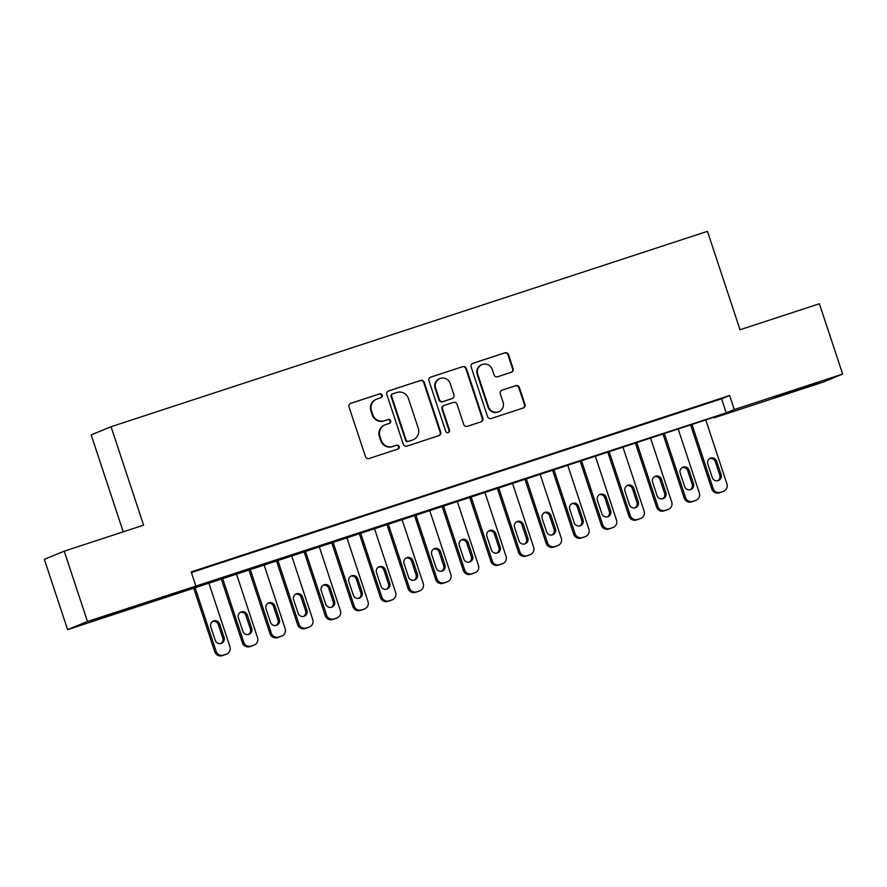 <?xml version="1.0" encoding="UTF-8"?>
<svg xmlns="http://www.w3.org/2000/svg" width="887" height="887" viewBox="0 0 887 887"><rect width="100%" height="100%" fill="white"/><g stroke="black" fill="none" stroke-linecap="round" stroke-linejoin="round"><path stroke-width="1.33" d="M382.164 395.17A2.04 1.996 67.7 0 0 379.625 393.861L350.831 403.286A2.905 2.849 67.7 0 0 349.034 406.945L365.466 456.628A2.905 2.849 67.7 0 0 369.092 458.501L397.886 449.066A2.04 1.996 67.7 0 0 399.15 446.516A2.04 1.996 67.7 0 0 396.611 445.207L392.886 446.427A9.302 9.125 67.7 0 1 381.288 440.429L379.913 436.293A9.302 9.125 67.7 0 1 385.668 424.618L389.393 423.398A2.04 1.996 67.7 0 0 390.657 420.837A2.04 1.996 67.7 0 0 388.118 419.529L384.393 420.748A9.302 9.125 67.7 0 1 372.795 414.761L371.431 410.614A9.302 9.125 67.7 0 1 377.175 398.939L380.9 397.72A2.04 1.996 67.7 0 0 382.164 395.17M380.745 397.775A2.04 1.996 67.7 0 0 379.093 394.072L350.387 403.485M397.72 449.121A2.04 1.996 67.7 0 0 396.068 445.429L392.886 446.427M389.227 423.454A2.04 1.996 67.7 0 0 387.586 419.751L384.393 420.748M792.634 391.633L774.883 397.165L782.822 394.272L818.756 382.652L792.634 391.633M109.245 615.523L91.494 621.055L99.444 618.172L135.378 606.553L109.245 615.523M511.344 372.274A2.905 2.849 67.7 0 0 513.141 368.626L508.528 354.689A2.905 2.849 67.7 0 0 504.914 352.815L472.926 363.293A2.905 2.849 67.7 0 0 471.13 366.941L487.562 416.635A2.905 2.849 67.7 0 0 491.187 418.509L523.164 408.031A2.905 2.849 67.7 0 0 524.971 404.372L519.394 387.541A2.905 2.849 67.7 0 0 515.768 385.668L502.086 390.147A2.905 2.849 67.7 0 0 500.29 393.795L503.051 402.144A7.783 7.628 67.7 0 1 498.76 411.723A7.783 7.628 67.7 0 1 488.549 406.9L477.727 374.181A7.783 7.628 67.7 0 1 482.029 364.612A7.783 7.628 67.7 0 1 492.23 369.435L494.037 374.891A2.905 2.849 67.7 0 0 497.662 376.753L511.344 372.274M67.6 629.637L44.35 559.331L64.219 551.171L143.605 525.159L111.052 426.725L707.46 231.319L740.013 329.764L819.4 303.753L842.65 374.07L822.781 382.23L714.401 417.733L722.462 414.429L67.6 629.637L87.469 621.488L726.22 412.887L734.27 409.572L842.65 374.07M64.219 551.171L87.469 621.488M191.404 572.514L721.563 398.817L729.624 395.513L191.204 571.915L195.85 585.974M729.624 395.513L734.27 409.572M424.241 382.297A2.905 2.849 67.7 0 0 420.615 380.423L388.639 390.901A2.905 2.849 67.7 0 0 386.843 394.549L403.275 444.243A2.905 2.849 67.7 0 0 406.9 446.117L438.877 435.639A2.905 2.849 67.7 0 0 440.673 431.991L424.241 382.297L423.709 382.519A2.905 2.849 67.7 0 0 420.083 380.645L388.196 391.1M430.783 377.097L462.759 366.619A2.905 2.849 67.7 0 1 466.385 368.493L482.827 418.187A2.905 2.849 67.7 0 1 481.02 421.835L467.338 426.314A2.905 2.849 67.7 0 1 463.713 424.441L457.049 404.295A2.905 2.849 67.7 0 0 453.423 402.421L444.343 405.392A2.905 2.849 67.7 0 0 442.546 409.04L449.487 430.029A2.04 1.996 67.7 0 1 448.367 432.523A2.04 1.996 67.7 0 1 445.695 431.27L428.986 380.745A2.905 2.849 67.7 0 1 430.783 377.097L430.406 377.252M216.295 564.01L198.389 569.997L216.295 564.01M243.914 554.974L225.997 560.95L243.914 554.974M271.522 545.926L253.615 551.902L271.522 545.926M299.13 536.879L281.223 542.855L299.13 536.879M326.749 527.832L308.831 533.808L326.749 527.832M354.356 518.784L336.45 524.76L354.356 518.784M381.964 509.737L364.058 515.713L381.964 509.737M409.583 500.689L391.666 506.665L409.583 500.689M437.191 491.642L419.285 497.629L437.191 491.642M464.799 482.595L446.893 488.582L464.799 482.595M492.418 473.558L474.501 479.534L492.418 473.558M520.026 464.511L502.12 470.487L520.026 464.511M547.634 455.463L529.727 461.44L547.634 455.463M575.253 446.416L557.335 452.392L575.253 446.416M602.861 437.369L584.954 443.345L602.861 437.369M630.469 428.321L612.562 434.297L630.469 428.321M658.087 419.274L640.17 425.25L658.087 419.274M685.695 410.226L667.789 416.214L685.695 410.226M695.397 407.166L713.303 401.179L695.397 407.166M111.052 426.725L91.173 434.874L123.238 531.834M714.201 417.134L714.401 417.733M721.563 398.817L726.22 412.887M376.565 399.172L376.033 399.394A9.302 9.125 67.7 0 0 370.888 410.836L371.431 410.614M383.849 420.97A9.302 9.125 67.7 0 1 372.263 414.983L370.888 410.836M385.058 424.84L384.526 425.061A9.302 9.125 67.7 0 0 379.381 436.515L379.913 436.293M392.342 446.649A9.302 9.125 67.7 0 1 380.756 440.651L379.381 436.515M438.788 435.672A2.905 2.849 67.7 0 0 440.14 432.213L423.709 382.519M392.897 393.795A2.04 1.996 67.7 0 0 391.644 396.345L406.069 439.963A2.04 1.996 67.7 0 0 408.608 441.282L412.533 439.985A9.302 9.125 67.7 0 0 418.287 428.31L408.419 398.496A9.302 9.125 67.7 0 0 396.833 392.509L392.897 393.795M392.364 394.016A2.04 1.996 67.7 0 0 391.1 396.567L391.644 396.345M413.142 439.764L412.61 439.985A9.302 9.125 67.7 0 1 412 440.207L408.064 441.493A2.04 1.996 67.7 0 1 405.525 440.185L391.1 396.567M430.339 377.285L462.759 366.619M480.931 421.868A2.905 2.849 67.7 0 0 482.284 418.409L465.852 368.715A2.905 2.849 67.7 0 0 462.227 366.841M444.154 405.459L443.622 405.681A2.905 2.849 67.7 0 0 442.014 409.262L448.955 430.239L449.487 430.029M448.09 432.623A2.04 1.996 67.7 0 0 448.955 430.239M450.13 383.384A7.783 7.628 67.7 0 0 439.93 378.561A7.783 7.628 67.7 0 0 435.628 388.129L439.442 399.66A2.905 2.849 67.7 0 0 443.068 401.534L452.148 398.551A2.905 2.849 67.7 0 0 453.944 394.903L450.13 383.384M439.93 378.561L439.387 378.782A7.783 7.628 67.7 0 0 435.096 388.351L435.628 388.129M452.337 398.485L451.805 398.707A2.905 2.849 67.7 0 1 451.616 398.773L442.535 401.744A2.905 2.849 67.7 0 1 438.91 399.871L435.096 388.351M482.029 364.612L481.486 364.834A7.783 7.628 67.7 0 0 477.195 374.403L477.727 374.181M498.76 411.723L498.217 411.945A7.783 7.628 67.7 0 1 488.016 407.122L477.195 374.403M523.075 408.053A2.905 2.849 67.7 0 0 524.428 404.594L518.862 387.752A2.905 2.849 67.7 0 0 515.236 385.889L501.643 390.335M511.256 372.307A2.905 2.849 67.7 0 0 512.608 368.848L507.996 354.9A2.905 2.849 67.7 0 0 504.37 353.037L472.483 363.482M193.577 587.704L214.798 651.856A5.921 5.81 -112.3 0 0 222.171 655.681L224.932 654.772A5.921 5.81 -112.3 0 0 225.331 654.628L226.673 654.074A5.921 5.81 67.7 0 0 229.944 646.789L208.755 582.726M226.673 654.074A5.921 5.81 67.7 0 1 226.285 654.218L223.524 655.127A5.921 5.81 67.7 0 1 216.14 651.313L194.952 587.249M220.796 643.53A4.745 4.646 67.7 0 0 222.77 638.03L218.302 624.526A4.745 4.646 67.7 0 0 212.78 621.366M224.112 637.476L219.643 623.971A4.745 4.646 67.7 0 0 213.423 621.033A4.745 4.646 67.7 0 0 210.807 626.865L215.275 640.37A4.745 4.646 67.7 0 0 221.495 643.308A4.745 4.646 67.7 0 0 224.112 637.476L222.77 638.03M221.185 578.657L242.406 642.809A5.921 5.81 -112.3 0 0 249.79 646.634L252.551 645.725A5.921 5.81 -112.3 0 0 252.939 645.581L254.281 645.026A5.921 5.81 67.7 0 0 257.552 637.742L236.374 573.678M254.281 645.026A5.921 5.81 67.7 0 1 253.893 645.171L251.132 646.08A5.921 5.81 67.7 0 1 243.748 642.266L222.559 578.202M248.404 634.482A4.745 4.646 67.7 0 0 250.378 628.983L245.91 615.478A4.745 4.646 67.7 0 0 240.388 612.318M251.72 628.428L247.251 614.924A4.745 4.646 67.7 0 0 241.042 611.986A4.745 4.646 67.7 0 0 238.415 617.818L242.883 631.322A4.745 4.646 67.7 0 0 249.103 634.26A4.745 4.646 67.7 0 0 251.72 628.428L250.378 628.983M248.803 569.609L270.014 633.773A5.921 5.81 -112.3 0 0 277.398 637.587L280.159 636.678A5.921 5.81 -112.3 0 0 280.547 636.533L281.889 635.979A5.921 5.81 67.7 0 0 285.17 628.695L263.982 564.642M281.889 635.979A5.921 5.81 67.7 0 1 281.501 636.123L278.74 637.032A5.921 5.81 67.7 0 1 271.355 633.218L250.178 569.155M276.023 625.435A4.745 4.646 67.7 0 0 277.986 619.935L273.529 606.431A4.745 4.646 67.7 0 0 267.996 603.271M279.327 619.381L274.87 605.876A4.745 4.646 67.7 0 0 268.65 602.949A4.745 4.646 67.7 0 0 266.033 608.781L270.491 622.275A4.745 4.646 67.7 0 0 276.711 625.213A4.745 4.646 67.7 0 0 279.327 619.381L277.986 619.935M276.411 560.562L297.633 624.725A5.921 5.81 -112.3 0 0 305.006 628.539L307.767 627.63A5.921 5.81 -112.3 0 0 308.166 627.486L309.508 626.943A5.921 5.81 67.7 0 0 312.778 619.647L291.59 555.595M309.508 626.943A5.921 5.81 67.7 0 1 309.119 627.087L306.359 627.985A5.921 5.81 67.7 0 1 298.974 624.171L277.786 560.118M303.631 616.387A4.745 4.646 67.7 0 0 305.605 610.888L301.137 597.383A4.745 4.646 67.7 0 0 295.615 594.223M306.946 610.334L302.478 596.84A4.745 4.646 67.7 0 0 296.258 593.902A4.745 4.646 67.7 0 0 293.641 599.734L298.11 613.227A4.745 4.646 67.7 0 0 304.33 616.166A4.745 4.646 67.7 0 0 306.946 610.334L305.605 610.888M304.019 551.514L325.241 615.678A5.921 5.81 -112.3 0 0 332.625 619.492L335.386 618.583A5.921 5.81 -112.3 0 0 335.774 618.439L337.115 617.895A5.921 5.81 67.7 0 0 340.386 610.6L319.209 546.547M337.115 617.895A5.921 5.81 67.7 0 1 336.727 618.039L333.967 618.938A5.921 5.81 67.7 0 1 326.582 615.123L305.394 551.071M331.239 607.34A4.745 4.646 67.7 0 0 333.213 601.841L328.744 588.336A4.745 4.646 67.7 0 0 323.223 585.176M334.554 601.286L330.086 587.793A4.745 4.646 67.7 0 0 323.877 584.855A4.745 4.646 67.7 0 0 321.249 590.687L325.717 604.18A4.745 4.646 67.7 0 0 331.938 607.118A4.745 4.646 67.7 0 0 334.554 601.286L333.213 601.841M331.638 542.467L352.849 606.63A5.921 5.81 -112.3 0 0 360.233 610.444L362.994 609.535A5.921 5.81 -112.3 0 0 363.382 609.402L364.723 608.848A5.921 5.81 67.7 0 0 368.005 601.552L346.817 537.5M364.723 608.848A5.921 5.81 67.7 0 1 364.335 608.992L361.574 609.89A5.921 5.81 67.7 0 1 354.19 606.076L333.013 542.024M358.858 598.304A4.745 4.646 67.7 0 0 360.821 592.793L356.363 579.3A4.745 4.646 67.7 0 0 350.831 576.14M362.162 592.239L357.705 578.745A4.745 4.646 67.7 0 0 351.485 575.807A4.745 4.646 67.7 0 0 348.868 581.639L353.325 595.144A4.745 4.646 67.7 0 0 359.545 598.071A4.745 4.646 67.7 0 0 362.162 592.239L360.821 592.793M359.246 533.431L380.468 597.583A5.921 5.81 -112.3 0 0 387.841 601.397L390.602 600.499A5.921 5.81 -112.3 0 0 391.001 600.355L392.342 599.8A5.921 5.81 67.7 0 0 395.613 592.505L374.425 528.452M392.342 599.8A5.921 5.81 67.7 0 1 391.954 599.945L389.193 600.843A5.921 5.81 67.7 0 1 381.809 597.029L360.621 532.976M386.466 589.256A4.745 4.646 67.7 0 0 388.439 583.746L383.971 570.252A4.745 4.646 67.7 0 0 378.45 567.092M389.781 583.202L385.313 569.698A4.745 4.646 67.7 0 0 379.093 566.76A4.745 4.646 67.7 0 0 376.476 572.592L380.944 586.096A4.745 4.646 67.7 0 0 387.164 589.035A4.745 4.646 67.7 0 0 389.781 583.202L388.439 583.746M386.854 524.383L408.075 588.536A5.921 5.81 -112.3 0 0 415.46 592.35L418.22 591.452A5.921 5.81 -112.3 0 0 418.609 591.307L419.95 590.753A5.921 5.81 67.7 0 0 423.221 583.458L402.033 519.405M419.95 590.753A5.921 5.81 67.7 0 1 419.562 590.897L416.801 591.806A5.921 5.81 67.7 0 1 409.417 587.981L388.229 523.929M414.074 580.209A4.745 4.646 67.7 0 0 416.047 574.698L411.579 561.205A4.745 4.646 67.7 0 0 406.058 558.045M417.389 574.155L412.921 560.651A4.745 4.646 67.7 0 0 406.712 557.712A4.745 4.646 67.7 0 0 404.084 563.544L408.552 577.049A4.745 4.646 67.7 0 0 414.772 579.987A4.745 4.646 67.7 0 0 417.389 574.155L416.047 574.698M414.473 515.336L435.683 579.488A5.921 5.81 -112.3 0 0 443.068 583.302L445.828 582.404A5.921 5.81 -112.3 0 0 446.216 582.26L447.558 581.706A5.921 5.81 67.7 0 0 450.84 574.421L429.652 510.358M447.558 581.706A5.921 5.81 67.7 0 1 447.17 581.85L444.409 582.759A5.921 5.81 67.7 0 1 437.025 578.945L415.848 514.881M441.693 571.161A4.745 4.646 67.7 0 0 443.655 565.651L439.198 552.157A4.745 4.646 67.7 0 0 433.665 548.998M444.997 565.108L440.54 551.603A4.745 4.646 67.7 0 0 434.32 548.665A4.745 4.646 67.7 0 0 431.703 554.497L436.16 568.002A4.745 4.646 67.7 0 0 442.38 570.94A4.745 4.646 67.7 0 0 444.997 565.108L443.655 565.651M442.081 506.289L463.302 570.441A5.921 5.81 -112.3 0 0 470.675 574.266L473.436 573.357A5.921 5.81 -112.3 0 0 473.835 573.213L475.177 572.658A5.921 5.81 67.7 0 0 478.448 565.374L457.26 501.31M475.177 572.658A5.921 5.81 67.7 0 1 474.789 572.802L472.028 573.712A5.921 5.81 67.7 0 1 464.644 569.897L443.456 505.834M469.301 562.114A4.745 4.646 67.7 0 0 471.274 556.615L466.806 543.11A4.745 4.646 67.7 0 0 461.284 539.95M472.616 556.06L468.148 542.556A4.745 4.646 67.7 0 0 461.927 539.618A4.745 4.646 67.7 0 0 459.311 545.45L463.779 558.954A4.745 4.646 67.7 0 0 469.999 561.892A4.745 4.646 67.7 0 0 472.616 556.06L471.274 556.615M469.689 497.241L490.91 561.393A5.921 5.81 -112.3 0 0 498.294 565.219L501.055 564.309A5.921 5.81 -112.3 0 0 501.443 564.165L502.785 563.611A5.921 5.81 67.7 0 0 506.056 556.326L484.867 492.263M502.785 563.611A5.921 5.81 67.7 0 1 502.397 563.755L499.636 564.664A5.921 5.81 67.7 0 1 492.252 560.85L471.064 496.787M496.908 553.067A4.745 4.646 67.7 0 0 498.882 547.567L494.414 534.063A4.745 4.646 67.7 0 0 488.892 530.903M500.224 547.013L495.755 533.508A4.745 4.646 67.7 0 0 489.546 530.57A4.745 4.646 67.7 0 0 486.919 536.402L491.387 549.907A4.745 4.646 67.7 0 0 497.607 552.845A4.745 4.646 67.7 0 0 500.224 547.013L498.882 547.567M497.308 488.194L518.518 552.357A5.921 5.81 -112.3 0 0 525.902 556.171L528.663 555.262A5.921 5.81 -112.3 0 0 529.051 555.118L530.393 554.563A5.921 5.81 67.7 0 0 533.664 547.279L512.486 483.227M530.393 554.563A5.921 5.81 67.7 0 1 530.005 554.708L527.244 555.617A5.921 5.81 67.7 0 1 519.86 551.803L498.682 487.739M524.527 544.019A4.745 4.646 67.7 0 0 526.49 538.52L522.033 525.015A4.745 4.646 67.7 0 0 516.5 521.855M527.832 537.965L523.374 524.461A4.745 4.646 67.7 0 0 517.154 521.534A4.745 4.646 67.7 0 0 514.538 527.366L518.995 540.859A4.745 4.646 67.7 0 0 525.215 543.798A4.745 4.646 67.7 0 0 527.832 537.965L526.49 538.52M524.916 479.146L546.137 543.31A5.921 5.81 -112.3 0 0 553.51 547.124L556.271 546.215A5.921 5.81 -112.3 0 0 556.67 546.07L558.012 545.527A5.921 5.81 67.7 0 0 561.283 538.232L540.094 474.179M558.012 545.527A5.921 5.81 67.7 0 1 557.624 545.671L554.863 546.569A5.921 5.81 67.7 0 1 547.479 542.755L526.29 478.703M552.135 534.972A4.745 4.646 67.7 0 0 554.109 529.472L549.641 515.968A4.745 4.646 67.7 0 0 544.119 512.808M555.45 528.918L550.982 515.425A4.745 4.646 67.7 0 0 544.762 512.486A4.745 4.646 67.7 0 0 542.145 518.318L546.614 531.812A4.745 4.646 67.7 0 0 552.834 534.75A4.745 4.646 67.7 0 0 555.45 528.918L554.109 529.472M552.523 470.099L573.745 534.262A5.921 5.81 -112.3 0 0 581.129 538.076L583.89 537.167A5.921 5.81 -112.3 0 0 584.278 537.023L585.62 536.48A5.921 5.81 67.7 0 0 588.89 529.184L567.702 465.132M585.62 536.48A5.921 5.81 67.7 0 1 585.232 536.624L582.471 537.522A5.921 5.81 67.7 0 1 575.086 533.708L553.898 469.655M579.743 525.924A4.745 4.646 67.7 0 0 581.717 520.425L577.249 506.92A4.745 4.646 67.7 0 0 571.727 503.761M583.058 519.871L578.59 506.377A4.745 4.646 67.7 0 0 572.37 503.439A4.745 4.646 67.7 0 0 569.753 509.271L574.222 522.765A4.745 4.646 67.7 0 0 580.442 525.703A4.745 4.646 67.7 0 0 583.058 519.871L581.717 520.425M580.142 461.052L601.353 525.215A5.921 5.81 -112.3 0 0 608.737 529.029L611.498 528.12A5.921 5.81 -112.3 0 0 611.886 527.976L613.227 527.432A5.921 5.81 67.7 0 0 616.498 520.137L595.321 456.084M613.227 527.432A5.921 5.81 67.7 0 1 612.839 527.577L610.079 528.475A5.921 5.81 67.7 0 1 602.694 524.66L581.517 460.608M607.362 516.877A4.745 4.646 67.7 0 0 609.325 511.378L604.867 497.884A4.745 4.646 67.7 0 0 599.335 494.724M610.666 510.823L606.209 497.33A4.745 4.646 67.7 0 0 599.989 494.392A4.745 4.646 67.7 0 0 597.372 500.224L601.829 513.728A4.745 4.646 67.7 0 0 608.05 516.655A4.745 4.646 67.7 0 0 610.666 510.823L609.325 511.378M607.75 452.015L628.972 516.167A5.921 5.81 -112.3 0 0 636.345 519.982L639.106 519.083A5.921 5.81 -112.3 0 0 639.505 518.939L640.846 518.385A5.921 5.81 67.7 0 0 644.117 511.089L622.929 447.037M640.846 518.385A5.921 5.81 67.7 0 1 640.458 518.529L637.698 519.427A5.921 5.81 67.7 0 1 630.313 515.613L609.125 451.561M634.97 507.841A4.745 4.646 67.7 0 0 636.944 502.33L632.475 488.837A4.745 4.646 67.7 0 0 626.954 485.677M638.285 501.787L633.817 488.282A4.745 4.646 67.7 0 0 627.597 485.344A4.745 4.646 67.7 0 0 624.98 491.176L629.448 504.681A4.745 4.646 67.7 0 0 635.669 507.619A4.745 4.646 67.7 0 0 638.285 501.787L636.944 502.33M635.358 442.968L656.58 507.12A5.921 5.81 -112.3 0 0 663.964 510.934L666.725 510.036A5.921 5.81 -112.3 0 0 667.113 509.892L668.454 509.338A5.921 5.81 67.7 0 0 671.725 502.042L650.537 437.99M668.454 509.338A5.921 5.81 67.7 0 1 668.066 509.482L665.305 510.391A5.921 5.81 67.7 0 1 657.921 506.566L636.733 442.513M662.578 498.793A4.745 4.646 67.7 0 0 664.551 493.283L660.083 479.789A4.745 4.646 67.7 0 0 654.562 476.629M665.893 492.74L661.425 479.235A4.745 4.646 67.7 0 0 655.205 476.297A4.745 4.646 67.7 0 0 652.588 482.129L657.056 495.633A4.745 4.646 67.7 0 0 663.276 498.572A4.745 4.646 67.7 0 0 665.893 492.74L664.551 493.283M662.977 433.92L684.187 498.073A5.921 5.81 -112.3 0 0 691.572 501.887L694.333 500.989A5.921 5.81 -112.3 0 0 694.721 500.845L696.062 500.29A5.921 5.81 67.7 0 0 699.333 493.006L678.156 428.942M696.062 500.29A5.921 5.81 67.7 0 1 695.674 500.434L692.913 501.343A5.921 5.81 67.7 0 1 685.529 497.518L664.352 433.466M690.197 489.746A4.745 4.646 67.7 0 0 692.159 484.235L687.702 470.742A4.745 4.646 67.7 0 0 682.17 467.582M693.501 483.692L689.044 470.188A4.745 4.646 67.7 0 0 682.824 467.249A4.745 4.646 67.7 0 0 680.207 473.081L684.664 486.586A4.745 4.646 67.7 0 0 690.884 489.524A4.745 4.646 67.7 0 0 693.501 483.692L692.159 484.235M690.585 424.873L711.806 489.025A5.921 5.81 -112.3 0 0 719.18 492.839L721.94 491.941A5.921 5.81 -112.3 0 0 722.34 491.797L723.681 491.243A5.921 5.81 67.7 0 0 726.952 483.958L705.764 419.895M723.681 491.243A5.921 5.81 67.7 0 1 723.293 491.387L720.521 492.296A5.921 5.81 67.7 0 1 713.148 488.482L691.96 424.418M717.805 480.699A4.745 4.646 67.7 0 0 719.778 475.199L715.31 461.695A4.745 4.646 67.7 0 0 709.788 458.535M721.12 474.645L716.652 461.14A4.745 4.646 67.7 0 0 710.432 458.202A4.745 4.646 67.7 0 0 707.815 464.034L712.283 477.539A4.745 4.646 67.7 0 0 718.503 480.477A4.745 4.646 67.7 0 0 721.12 474.645L719.778 475.199M216.14 651.313L214.798 651.856M223.524 655.127L222.171 655.681M226.285 654.218L224.932 654.772M218.302 624.526L219.643 623.971M243.748 642.266L242.406 642.809M251.132 646.08L249.79 646.634M253.893 645.171L252.551 645.725M245.91 615.478L247.251 614.924M271.355 633.218L270.014 633.773M278.74 637.032L277.398 637.587M281.501 636.123L280.159 636.678M273.529 606.431L274.87 605.876M298.974 624.171L297.633 624.725M306.359 627.985L305.006 628.539M309.119 627.087L307.767 627.63M301.137 597.383L302.478 596.84M326.582 615.123L325.241 615.678M333.967 618.938L332.625 619.492M336.727 618.039L335.386 618.583M328.744 588.336L330.086 587.793M354.19 606.076L352.849 606.63M361.574 609.89L360.233 610.444M364.335 608.992L362.994 609.535M356.363 579.3L357.705 578.745M381.809 597.029L380.468 597.583M389.193 600.843L387.841 601.397M391.954 599.945L390.602 600.499M383.971 570.252L385.313 569.698M409.417 587.981L408.075 588.536M416.801 591.806L415.46 592.35M419.562 590.897L418.22 591.452M411.579 561.205L412.921 560.651M437.025 578.945L435.683 579.488M444.409 582.759L443.068 583.302M447.17 581.85L445.828 582.404M439.198 552.157L440.54 551.603M464.644 569.897L463.302 570.441M472.028 573.712L470.675 574.266M474.789 572.802L473.436 573.357M466.806 543.11L468.148 542.556M492.252 560.85L490.91 561.393M499.636 564.664L498.294 565.219M502.397 563.755L501.055 564.309M494.414 534.063L495.755 533.508M519.86 551.803L518.518 552.357M527.244 555.617L525.902 556.171M530.005 554.708L528.663 555.262M522.033 525.015L523.374 524.461M547.479 542.755L546.137 543.31M554.863 546.569L553.51 547.124M557.624 545.671L556.271 546.215M549.641 515.968L550.982 515.425M575.086 533.708L573.745 534.262M582.471 537.522L581.129 538.076M585.232 536.624L583.89 537.167M577.249 506.92L578.59 506.377M602.694 524.66L601.353 525.215M610.079 528.475L608.737 529.029M612.839 527.577L611.498 528.12M604.867 497.884L606.209 497.33M630.313 515.613L628.972 516.167M637.698 519.427L636.345 519.982M640.458 518.529L639.106 519.083M632.475 488.837L633.817 488.282M657.921 506.566L656.58 507.12M665.305 510.391L663.964 510.934M668.066 509.482L666.725 510.036M660.083 479.789L661.425 479.235M685.529 497.518L684.187 498.073M692.913 501.343L691.572 501.887M695.674 500.434L694.333 500.989M687.702 470.742L689.044 470.188M713.148 488.482L711.806 489.025M720.521 492.296L719.18 492.839M723.293 491.387L721.94 491.941M715.31 461.695L716.652 461.14"/></g></svg>
